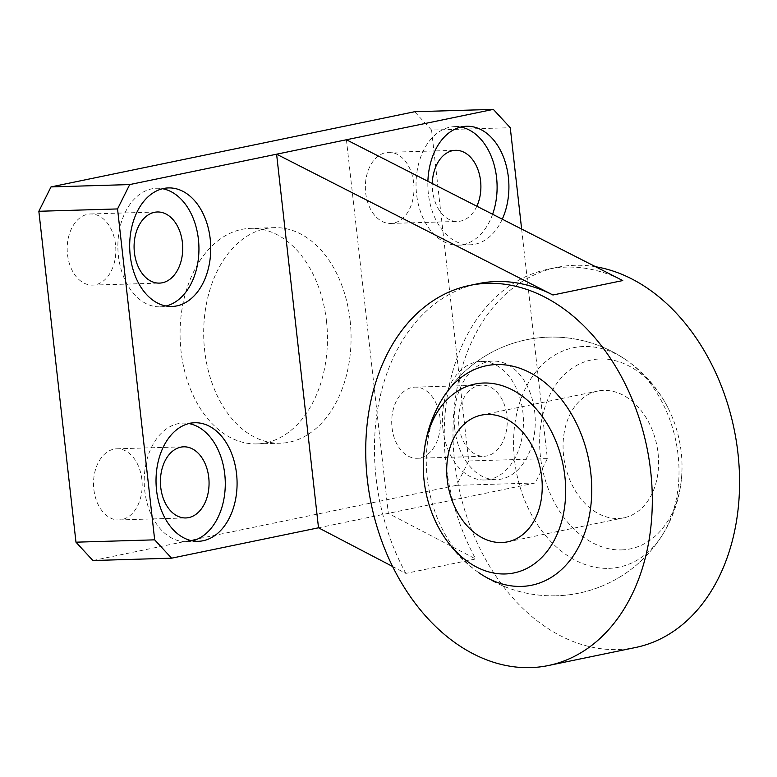 <?xml version="1.0" encoding="UTF-8"?>
<svg xmlns="http://www.w3.org/2000/svg" width="777" height="777" viewBox="0 0 777 777"><rect width="100%" height="100%" fill="white"/><g stroke="black" fill="none" stroke-linecap="round" stroke-linejoin="round"><path stroke-width="0.58" stroke-dasharray="3.88 2.91" d="M141.851 479.409A35.587 24.31 88.3 0 0 116.793 448.805A35.587 24.31 88.3 0 0 93.852 489.335A35.587 24.31 88.3 0 0 118.91 519.939A35.587 24.31 88.3 0 0 141.851 479.409M192.395 540.85A59.305 40.521 -91.7 0 1 186.509 541.656A59.305 40.521 -91.7 0 1 144.745 490.656A59.305 40.521 -91.7 0 1 182.983 423.106A59.305 40.521 -91.7 0 1 188.898 423.562M115.511 244.57A35.587 24.31 88.3 0 0 90.453 213.966A35.587 24.31 88.3 0 0 67.512 254.497A35.587 24.31 88.3 0 0 92.57 285.101A35.587 24.31 88.3 0 0 115.511 244.57M166.055 306.012A59.305 40.521 -91.7 0 1 160.169 306.818A59.305 40.521 -91.7 0 1 118.405 255.818A59.305 40.521 -91.7 0 1 156.643 188.267A59.305 40.521 -91.7 0 1 162.558 188.724M440.015 417.744A35.587 24.31 88.3 0 0 414.957 387.14A35.587 24.31 88.3 0 0 392.026 427.671A35.587 24.31 88.3 0 0 417.074 458.275A35.587 24.31 88.3 0 0 440.015 417.744M458.916 425.679A35.587 24.31 -91.7 0 1 481.857 385.149A35.587 24.31 -91.7 0 1 506.915 415.753A35.587 24.31 -91.7 0 1 483.974 456.284A35.587 24.31 -91.7 0 1 458.916 425.679M442.919 428.991A59.305 40.521 -91.7 0 1 481.148 361.441A59.305 40.521 -91.7 0 1 522.911 412.451A59.305 40.521 -91.7 0 1 484.683 479.992A59.305 40.521 -91.7 0 1 442.919 428.991M454.72 428.642A59.305 40.521 -91.7 0 1 492.958 361.091A59.305 40.521 -91.7 0 1 534.722 412.092A59.305 40.521 -91.7 0 1 496.484 479.642A59.305 40.521 -91.7 0 1 454.72 428.642M413.675 182.906A35.587 24.31 88.3 0 0 388.617 152.311A35.587 24.31 88.3 0 0 365.676 192.832A35.587 24.31 88.3 0 0 390.734 223.436A35.587 24.31 88.3 0 0 413.675 182.906M476.845 206.216A35.587 24.31 -91.7 0 1 457.634 221.445A35.587 24.31 -91.7 0 1 432.575 190.841A35.587 24.31 -91.7 0 1 432.274 183.508M492.608 214.248A59.305 40.521 -91.7 0 1 458.343 245.163A59.305 40.521 -91.7 0 1 416.579 194.153A59.305 40.521 -91.7 0 1 454.807 126.602A59.305 40.521 -91.7 0 1 460.732 127.059M502.282 219.172A59.305 40.521 -91.7 0 1 470.143 244.804A59.305 40.521 -91.7 0 1 428.38 193.803A59.305 40.521 -91.7 0 1 427.894 181.274M326.486 321.086A107.828 73.669 88.3 0 0 250.553 228.351A107.828 73.669 88.3 0 0 181.041 351.165A107.828 73.669 88.3 0 0 256.973 443.9A107.828 73.669 88.3 0 0 326.486 321.086M350.097 320.377A107.828 73.669 88.3 0 0 274.164 227.642A107.828 73.669 88.3 0 0 204.652 350.456A107.828 73.669 88.3 0 0 280.584 443.201A107.828 73.669 88.3 0 0 350.097 320.377M608.731 568.366A112.053 81.235 -101.7 0 0 662.655 534.576A112.053 81.235 -101.7 0 0 626.621 360.295A112.053 81.235 -101.7 0 0 583.848 346.503A112.053 81.235 -101.7 0 0 514.5 459.867A112.053 81.235 -101.7 0 0 608.731 568.366M635.596 647.494A194.085 140.715 78.3 0 1 617.841 649.572A194.085 140.715 78.3 0 1 456.274 473.824A194.085 140.715 78.3 0 1 556.983 267.375A194.085 140.715 78.3 0 1 574.737 265.297A194.085 140.715 78.3 0 1 595.609 266.734M392.589 566.482L405.837 573.397L475.65 558.964A194.085 140.715 78.3 0 1 548.251 269.182A194.085 140.715 78.3 0 1 566.006 267.103A194.085 140.715 78.3 0 1 622.746 280.565M405.837 573.397A194.085 140.715 78.3 0 1 478.438 283.615M436.587 523.649A129.39 129.39 0 0 0 556.497 595.784A129.39 129.39 0 0 1 478.69 572.62A112.053 81.235 78.3 0 1 442.647 398.339A129.39 129.39 0 0 1 548.805 337.131A129.39 129.39 0 0 0 442.647 398.339M346.416 139.763L388.325 513.364L475.65 558.964M521.629 229.03L547.377 458.624L535.227 482.983L318.512 527.797M92.91 560.528L456.526 485.324L468.677 460.965L431.565 130.06L510.266 127.719M431.565 130.06L414.627 111.723M468.677 460.965L547.377 458.624M456.526 485.324L535.227 482.983M621.542 549.902A96.445 69.92 -101.7 0 0 681.876 472.921A96.445 69.92 -101.7 0 0 668.715 409.265A96.445 69.92 -101.7 0 0 600.126 358.955A96.445 69.92 -101.7 0 0 540.442 456.517A96.445 69.92 -101.7 0 0 621.542 549.902M618.016 518.473A64.695 46.902 -101.7 0 0 623.931 517.783A64.695 46.902 -101.7 0 0 657.497 448.96A64.695 46.902 -101.7 0 0 603.651 390.384A64.695 46.902 -101.7 0 0 597.727 391.074A64.695 46.902 -101.7 0 0 564.16 459.887A64.695 46.902 -101.7 0 0 618.016 518.473M116.793 448.805L183.683 446.814M182.983 423.106L194.784 422.756M90.453 213.966L157.343 211.975M156.643 188.267L168.444 187.917M414.957 387.14L481.857 385.149M481.148 361.441L492.958 361.091M388.617 152.311L455.516 150.32M454.807 126.602L466.618 126.253M250.553 228.351L274.164 227.642M681.876 472.921A129.39 129.39 0 0 1 556.497 595.784A129.39 129.39 0 0 0 662.655 534.576M626.612 360.295A129.39 129.39 0 0 0 548.805 337.131A129.39 129.39 0 0 1 668.715 409.265M548.251 269.182L556.983 267.375M256.973 443.9L280.584 443.201M458.343 245.163L470.143 244.804M390.734 223.436L457.634 221.445M484.683 479.992L496.484 479.642M417.074 458.275L483.974 456.284M160.169 306.818L171.97 306.468M92.57 285.101L159.46 283.11M186.509 541.656L198.32 541.307M118.91 519.939L185.8 517.948M507.575 541.841L623.931 517.783M481.371 415.132L597.727 391.074"/><path stroke-width="1.17" d="M160.742 487.344A35.587 24.31 -91.7 0 1 183.683 446.814A35.587 24.31 -91.7 0 1 208.741 477.418A35.587 24.31 -91.7 0 1 185.8 517.948A35.587 24.31 -91.7 0 1 160.742 487.344M188.898 423.562A59.305 40.521 -91.7 0 1 224.747 474.106A59.305 40.521 -91.7 0 1 192.395 540.85M156.556 490.297A59.305 40.521 -91.7 0 1 194.784 422.756A59.305 40.521 -91.7 0 1 236.548 473.756A59.305 40.521 -91.7 0 1 198.32 541.307A59.305 40.521 -91.7 0 1 156.556 490.297M134.402 252.506A35.587 24.31 -91.7 0 1 157.343 211.975A35.587 24.31 -91.7 0 1 182.401 242.579A35.587 24.31 -91.7 0 1 159.46 283.11A35.587 24.31 -91.7 0 1 134.402 252.506M162.558 188.724A59.305 40.521 -91.7 0 1 198.407 239.267A59.305 40.521 -91.7 0 1 166.055 306.012M130.215 255.468A59.305 40.521 -91.7 0 1 168.444 187.917A59.305 40.521 -91.7 0 1 210.208 238.918A59.305 40.521 -91.7 0 1 171.97 306.468A59.305 40.521 -91.7 0 1 130.215 255.468M432.274 183.508A35.587 24.31 -91.7 0 1 455.516 150.32A35.587 24.31 -91.7 0 1 480.575 180.915A35.587 24.31 -91.7 0 1 476.845 206.216M460.732 127.059A59.305 40.521 -91.7 0 1 496.571 177.612A59.305 40.521 -91.7 0 1 492.608 214.248M427.894 181.274A59.305 40.521 -91.7 0 1 466.618 126.253A59.305 40.521 -91.7 0 1 508.381 177.263A59.305 40.521 -91.7 0 1 502.282 219.172M423.426 459.994A96.445 69.92 78.3 0 1 483.76 383.012A96.445 69.92 78.3 0 1 564.869 476.398A96.445 69.92 78.3 0 1 505.186 573.96A96.445 69.92 78.3 0 1 436.587 523.649A96.445 69.92 78.3 0 1 423.426 459.994A129.39 129.39 0 0 1 442.647 398.339A112.053 81.235 78.3 0 1 496.571 364.549A112.053 81.235 78.3 0 1 590.802 473.047A112.053 81.235 78.3 0 1 521.464 586.412A112.053 81.235 78.3 0 1 478.69 572.62M530.565 667.618A194.085 140.715 -101.7 0 0 548.319 665.539A194.085 140.715 -101.7 0 0 649.028 459.09A194.085 140.715 -101.7 0 0 487.47 283.343A194.085 140.715 -101.7 0 0 469.716 285.421A194.085 140.715 -101.7 0 0 369.007 491.87A194.085 140.715 -101.7 0 0 530.565 667.618M595.609 266.734A194.085 140.715 78.3 0 1 738.15 455.079A194.085 140.715 78.3 0 1 635.596 647.494L548.319 665.539M469.716 285.421L478.438 283.615A194.085 140.715 78.3 0 1 496.192 281.536A194.085 140.715 78.3 0 1 552.933 294.998L276.602 154.196L493.327 109.382L510.266 127.719L521.629 229.03M552.933 294.998L622.746 280.565L346.416 139.763M493.327 109.382L414.627 111.723L51 186.917L38.85 211.276L75.971 542.181L154.672 539.84L117.55 208.935L129.701 184.576L276.602 154.196L318.512 527.797L392.589 566.482M38.85 211.276L117.55 208.935M51 186.917L129.701 184.576M318.512 527.797L171.61 558.177L154.672 539.84M75.971 542.181L92.91 560.528L171.61 558.177M487.286 414.442A64.695 46.902 78.3 0 1 541.142 473.028A64.695 46.902 78.3 0 1 507.575 541.841A64.695 46.902 78.3 0 1 501.66 542.54A64.695 46.902 78.3 0 1 447.805 483.954A64.695 46.902 78.3 0 1 481.371 415.132A64.695 46.902 78.3 0 1 487.286 414.442"/></g></svg>
